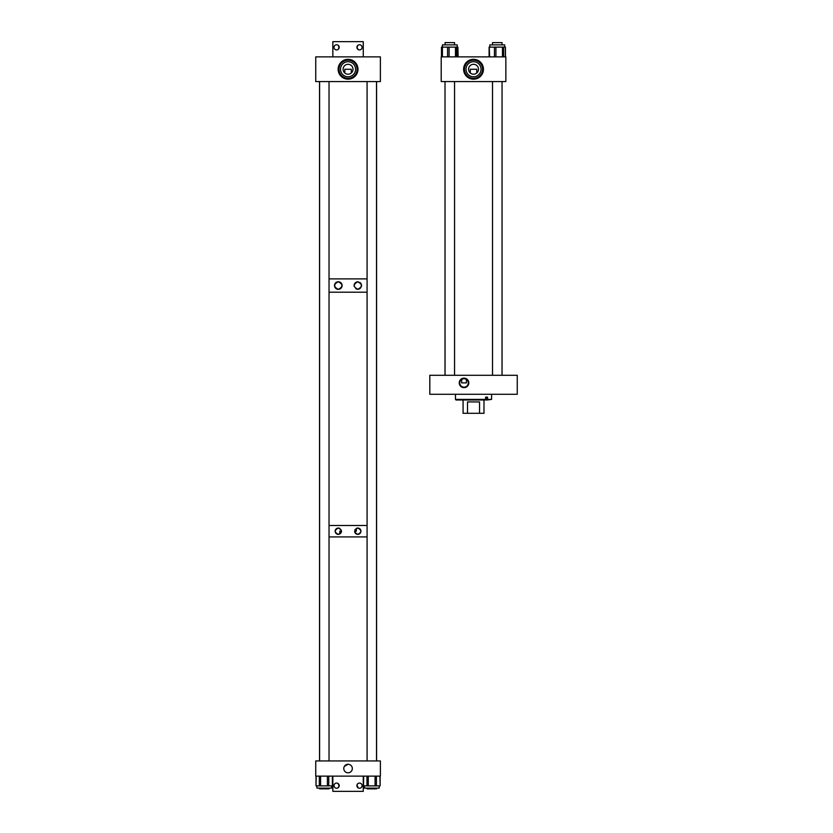<?xml version="1.0" encoding="UTF-8"?>
<svg xmlns="http://www.w3.org/2000/svg" width="833" height="833" viewBox="0 0 833 833"><rect width="100%" height="100%" fill="white"/><g stroke="black" fill="none" stroke-linecap="round" stroke-linejoin="round"><path stroke-width="1.25" d="M464.033 387.647A4.759 4.759 0 0 1 459.264 382.888A4.759 4.759 0 0 1 464.033 378.13A4.759 4.759 0 0 1 468.792 382.888A4.759 4.759 0 0 1 464.033 387.647M466.397 382.888L461.659 382.888L461.659 379.338L464.033 378.619A4.269 4.269 0 0 0 459.754 382.888A4.269 4.269 0 0 0 464.033 387.158A4.269 4.269 0 0 0 468.302 382.888A4.269 4.269 0 0 0 464.033 378.619L466.397 379.338L466.397 382.888L461.659 382.888M517.262 375.287L517.262 394.29L429.807 394.29L429.807 375.287L517.262 375.287M461.513 399.996L456.088 399.996L455.474 399.392L485.597 399.392L485.16 399.996L461.513 399.996M491.595 394.29L491.595 399.392L487.565 399.392L487.565 397.112L485.597 397.112L485.597 399.392M487.565 399.392L485.16 399.996M491.595 399.392L487.128 399.996M485.597 397.112L486.222 397.112L486.222 399.996M463.075 399.996L463.075 413.303L479.548 413.303L479.548 401.933L467.521 401.933L467.521 413.303M483.994 399.996L483.994 413.303L479.548 413.303M467.521 401.933L479.548 401.933M339.021 281.814A3.801 3.801 0 0 0 338.302 281.752C343.165 284.272 343.165 286.802 338.302 289.343A3.801 3.801 0 0 0 341.634 283.72M341.436 283.397A3.801 3.801 0 0 0 340.947 282.824M340.666 282.574A3.801 3.801 0 0 0 339.718 282.023M358.523 281.898A3.717 3.717 0 0 0 357.815 281.825C362.563 284.303 362.563 286.781 357.815 289.259A3.717 3.717 0 0 0 360.397 288.218M361.22 287.01A3.717 3.717 0 0 0 361.22 284.063M361.053 283.73A3.717 3.717 0 0 0 359.825 282.429M334.512 285.552A3.801 3.801 0 0 0 338.302 289.343C333.45 286.823 333.45 284.292 338.302 281.752A3.801 3.801 0 0 0 337.573 281.825M357.118 289.197A3.717 3.717 0 0 0 357.815 289.259C353.046 286.791 353.046 284.313 357.815 281.825A3.717 3.717 0 0 0 356.097 282.252M319.539 81.572L319.539 760.935M329.035 278.888L367.082 278.888L329.035 278.888M376.578 81.572L376.578 760.935M329.035 292.196L367.082 292.196L329.035 292.196M355.785 282.429A3.717 3.717 0 0 0 355.212 282.887M354.743 283.449A3.717 3.717 0 0 0 354.108 285.178M354.098 285.552A3.717 3.717 0 0 0 354.171 286.292M355.795 288.666A3.717 3.717 0 0 0 356.763 289.113M336.876 282.023A3.801 3.801 0 0 0 336.24 282.366M335.938 282.574A3.801 3.801 0 0 0 335.407 283.085M335.178 283.387A3.801 3.801 0 0 0 334.814 284.043M334.679 284.407A3.801 3.801 0 0 0 334.522 285.167M340.52 533.453L340.968 532.901M341.228 532.391L341.405 531.808M341.436 531.631L341.468 531.204A3.155 3.155 0 0 0 341.218 529.965M340.02 528.559A3.155 3.155 0 0 0 338.313 528.049C342.353 530.152 342.353 532.256 338.313 534.359A3.155 3.155 0 0 0 339.479 534.13M358.409 528.101A3.155 3.155 0 0 0 357.805 528.049C361.845 530.142 361.845 532.256 357.805 534.359A3.155 3.155 0 0 0 360.397 533.005M360.71 532.454A3.155 3.155 0 0 0 360.897 531.839M360.96 531.194A3.155 3.155 0 0 0 360.699 529.955M360.564 529.663A3.155 3.155 0 0 0 360.002 528.934M359.762 528.726A3.155 3.155 0 0 0 358.981 528.278M338.313 534.359C334.272 532.266 334.272 530.163 338.313 528.049A3.155 3.155 0 0 0 335.418 532.464A3.155 3.155 0 0 0 338.313 534.359M356.097 533.859A3.155 3.155 0 0 0 357.805 534.359C353.765 532.266 353.765 530.163 357.805 528.049A3.155 3.155 0 0 0 356.347 528.403M329.035 525.498L367.082 525.498L329.035 525.498M329.035 536.91L367.082 536.91L329.035 536.91M354.941 529.892L355.316 529.267M354.712 531.839A3.155 3.155 0 0 1 354.65 531.215L356.305 531.204L356.305 528.434M339.812 533.984L339.812 531.204L341.468 531.204M354.796 532.152A3.155 3.155 0 0 0 355.837 533.672M348.86 764.34L348.059 764.267A4.269 4.269 0 0 1 352.328 768.536A4.269 4.269 0 0 1 348.059 772.805A4.269 4.269 0 0 1 343.779 768.536A4.269 4.269 0 0 1 348.059 764.267L344.352 766.402M347.257 764.34L346.507 764.548M349.235 764.434L350.235 764.861M380.379 776.137L380.379 760.935L315.738 760.935L315.738 776.137L380.379 776.137M331.721 788.122L331.721 785.873L331.721 788.122L316.915 788.122L316.915 785.873L316.915 788.122M328.743 776.137L328.743 785.873L332.388 785.873L332.388 776.137M328.743 785.873L327.39 785.873L327.39 776.137M320.601 776.137L320.601 785.873L327.39 785.873M320.601 785.873L319.32 785.873L319.32 776.137M316.176 776.137L316.009 785.873L319.32 785.873M379.202 785.873L379.202 788.122L364.396 788.122L364.396 785.873M376.412 776.137L376.412 785.873L380.119 785.873L379.9 776.137M376.412 785.873L375.079 785.873L375.079 776.137M368.28 776.137L368.28 785.873L375.079 785.873M368.28 785.873L366.978 785.873L366.978 776.137M363.677 776.137L363.48 785.873L366.978 785.873M348.059 79.177A9.923 9.923 0 0 1 338.136 69.254A9.923 9.923 0 0 1 348.059 59.33A9.923 9.923 0 0 1 357.982 69.254A9.923 9.923 0 0 1 348.059 79.177M348.059 64.297C345.56 64.724 345.56 64.724 348.059 64.297C345.56 64.724 345.56 64.724 348.059 64.297A4.956 4.956 0 0 0 343.102 69.254A4.956 4.956 0 0 0 348.059 74.21A4.956 4.956 0 0 0 353.015 69.254A4.956 4.956 0 0 0 348.059 64.297C350.558 64.724 350.558 64.724 348.059 64.297L348.798 64.349M344.82 73.002L344.82 69.254L351.297 69.254L351.297 73.002M348.059 61.725A7.528 7.528 0 0 0 340.53 69.254A7.528 7.528 0 0 0 348.059 76.782A7.528 7.528 0 0 0 355.587 69.254A7.528 7.528 0 0 0 348.059 61.725M348.059 60.205A9.048 9.048 0 0 0 339.01 69.254A9.048 9.048 0 0 0 348.059 78.302A9.048 9.048 0 0 0 357.107 69.254A9.048 9.048 0 0 0 348.059 60.205M380.379 81.572L380.379 56.863L315.738 56.863L315.738 81.572L380.379 81.572M473.529 79.177A9.923 9.923 0 0 1 463.606 69.254A9.923 9.923 0 0 1 473.529 59.33A9.923 9.923 0 0 1 483.452 69.254A9.923 9.923 0 0 1 473.529 79.177M473.529 64.297C471.03 64.724 471.03 64.724 473.529 64.297C471.03 64.724 471.03 64.724 473.529 64.297A4.956 4.956 0 0 0 468.573 69.254A4.956 4.956 0 0 0 473.529 74.21A4.956 4.956 0 0 0 478.486 69.254A4.956 4.956 0 0 0 473.529 64.297C476.028 64.724 476.028 64.724 473.529 64.297L474.269 64.349M470.291 73.002L470.291 69.254L476.768 69.254L476.768 73.002M473.529 61.725A7.528 7.528 0 0 0 466.001 69.254A7.528 7.528 0 0 0 473.529 76.782A7.528 7.528 0 0 0 481.058 69.254A7.528 7.528 0 0 0 473.529 61.725M473.529 60.205A9.048 9.048 0 0 0 464.481 69.254A9.048 9.048 0 0 0 473.529 78.302A9.048 9.048 0 0 0 482.578 69.254A9.048 9.048 0 0 0 473.529 60.205M475.32 64.63L474.612 64.412M505.85 81.572L505.85 56.863L441.209 56.863L441.209 81.572L505.85 81.572M457.911 56.863L457.911 47.127L456.474 47.127L456.474 56.863M457.911 47.127L458.119 56.863M441.48 56.863L441.48 47.127L441.688 56.863M441.906 56.863L441.688 47.127M505.298 56.863L505.298 47.127L503.559 47.127L503.559 56.863M489.242 47.127L489.637 56.863M442.396 47.127L442.396 44.878L457.213 44.878L457.213 47.127L457.213 44.878M441.875 56.863L441.875 47.127L442.417 47.127L442.417 56.863M447.592 56.863L447.592 47.127L442.417 47.127M447.592 47.127L449.091 47.127L449.091 56.863M455.484 56.863L455.484 47.127L449.091 47.127M455.484 47.127L456.474 47.127M457.702 56.863L457.702 47.127L457.723 56.863M489.866 47.127L489.866 44.878L504.673 44.878L504.673 47.127L504.673 44.878M502.476 56.863L502.476 47.127L495.916 47.127L495.916 56.863M502.476 47.127L503.559 47.127M494.448 56.863L494.448 47.127L489.637 47.127M494.448 47.127L495.916 47.127M338.479 45.555L338.989 48.397M338.219 49.386L339.208 47.356M339.187 47.085L338.614 45.711M336.615 44.763A2.582 2.582 0 0 1 339.208 47.356A2.582 2.582 0 0 1 336.615 49.938A2.582 2.582 0 0 1 334.033 47.356A2.582 2.582 0 0 1 336.615 44.763M359.492 44.763A2.582 2.582 0 0 1 362.084 47.356A2.582 2.582 0 0 1 359.492 49.938A2.582 2.582 0 0 1 356.909 47.356A2.582 2.582 0 0 1 359.492 44.763M356.909 47.346L358.252 49.626C356.836 48.116 356.836 46.606 358.252 45.086M363.271 56.863L363.271 41.65L332.846 41.65L332.846 56.863M357.888 45.326L356.92 47.075M358.252 787.914L356.961 785.113M358.086 783.478L357.128 784.603M356.972 785.102L356.961 786.185M357.128 786.685L357.503 787.289M359.492 788.237A2.582 2.582 0 0 1 356.909 785.644A2.582 2.582 0 0 1 359.492 783.062A2.582 2.582 0 0 1 362.084 785.644A2.582 2.582 0 0 1 359.492 788.237M336.615 788.237A2.582 2.582 0 0 1 334.033 785.644A2.582 2.582 0 0 1 336.615 783.062A2.582 2.582 0 0 1 339.208 785.644A2.582 2.582 0 0 1 336.615 788.237M339.208 785.654L337.865 783.374C339.27 784.884 339.27 786.394 337.865 787.914M332.846 776.137L332.846 791.35L363.271 791.35L363.271 776.137M338.021 787.82L339.187 785.925M454.558 44.878L454.558 42.598L445.051 42.598L445.051 44.878M501.997 42.598L492.542 42.598M329.035 788.851L329.035 788.122L329.035 788.851L319.601 788.851L319.601 788.122M329.035 760.935L329.035 81.572M319.601 760.935L319.601 81.572M367.082 788.851L367.082 788.122L367.082 788.851L376.516 788.851L376.516 788.122M489.179 47.127L489.179 56.863L489.19 47.127M455.474 394.29L455.474 399.392M316.009 776.137L316.009 785.873M332.627 776.137L332.627 785.873M380.119 776.137L380.119 785.873M363.48 776.137L363.48 785.873M505.433 56.863L505.433 47.127M489.106 56.863L489.106 47.127M505.35 56.863L505.35 47.127M445.009 375.287L445.009 81.572L445.051 375.287M502.049 375.287L502.049 81.572L502.028 375.287M454.558 375.287L454.558 81.572M492.522 375.287L492.522 81.572M492.522 44.878L492.522 42.598M502.028 44.878L502.028 42.598M367.082 760.935L367.082 81.572M376.516 760.935L376.516 81.572"/></g></svg>
